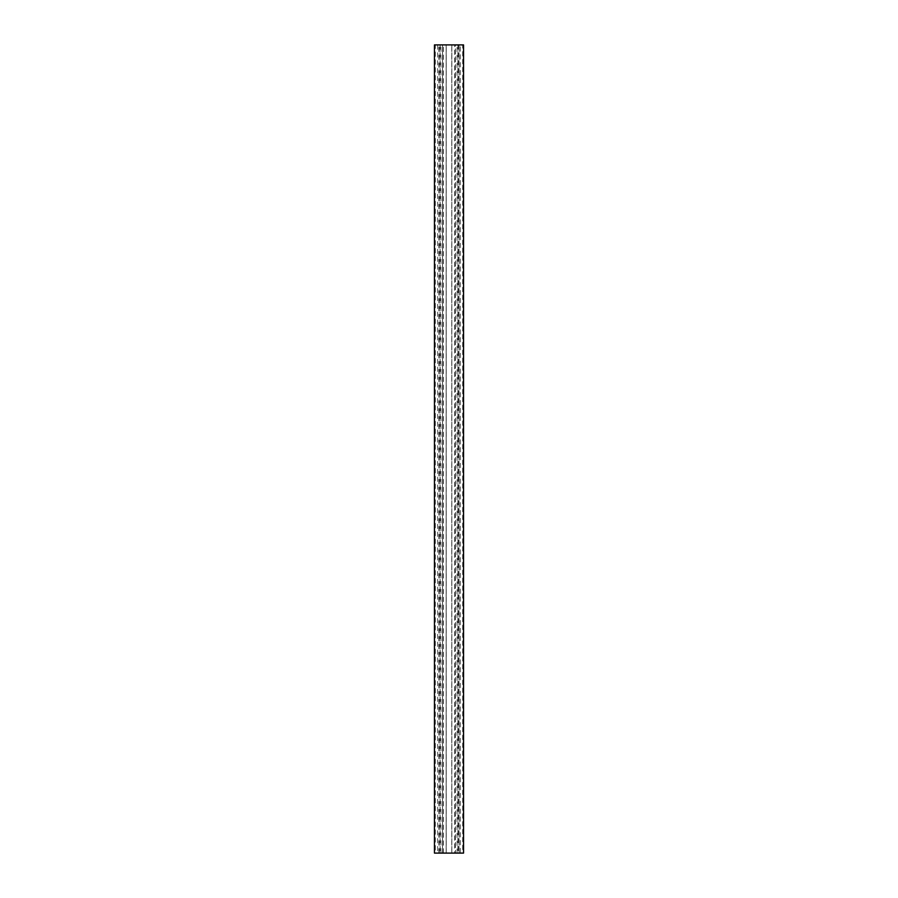 <?xml version="1.0" encoding="UTF-8"?>
<svg xmlns="http://www.w3.org/2000/svg" width="898" height="898" viewBox="0 0 898 898"><rect width="100%" height="100%" fill="white"/><g stroke="black" fill="none" stroke-linecap="round" stroke-linejoin="round"><path stroke-width="0.67" stroke-dasharray="4.49 3.37" d="M460.315 44.9L437.685 44.9L460.315 44.9L460.315 853.1L437.685 853.1L460.315 853.1M437.685 44.9L437.685 853.1M434.452 44.9L435.294 44.9L435.294 853.1L434.452 853.1M454.579 853.1L438.898 853.1L438.898 44.9L459.103 44.9L457.082 44.9L457.082 853.1L459.103 853.1L454.579 853.1L454.579 44.9M446.171 44.9L451.829 44.9L446.171 44.9L446.171 853.1L451.829 853.1L446.171 853.1L446.171 44.9M435.294 44.9L442.534 44.9L442.534 853.1L440.918 853.1L440.918 44.9L438.898 44.9M462.706 44.9L463.548 44.9L463.548 853.1L457.89 853.1L457.89 44.9L462.706 44.9L462.706 853.1M457.082 853.1L455.466 853.1L455.466 44.9L457.89 44.9M457.89 853.1L455.466 853.1L455.466 44.9L457.082 44.9M440.918 44.9L442.534 44.9L442.534 853.1L442.534 44.9L442.534 853.1L435.294 853.1M438.898 853.1L440.918 853.1M451.829 44.9L451.829 853.1L451.829 44.9M458.743 44.9L458.743 853.1M439.257 853.1L439.257 44.9M439.01 853.1L439.01 44.9M440.11 44.9L440.11 853.1M458.99 44.9L458.99 853.1M451.773 853.1L451.773 44.9M446.227 853.1L446.227 44.9M443.421 853.1L443.421 44.9M459.103 853.1L459.103 44.9"/><path stroke-width="1.35" d="M434.452 853.1L434.452 44.9L434.452 853.1L434.452 44.9L463.548 44.9L463.548 853.1L434.452 853.1L434.452 44.9M463.548 853.1L463.548 44.9"/></g></svg>
